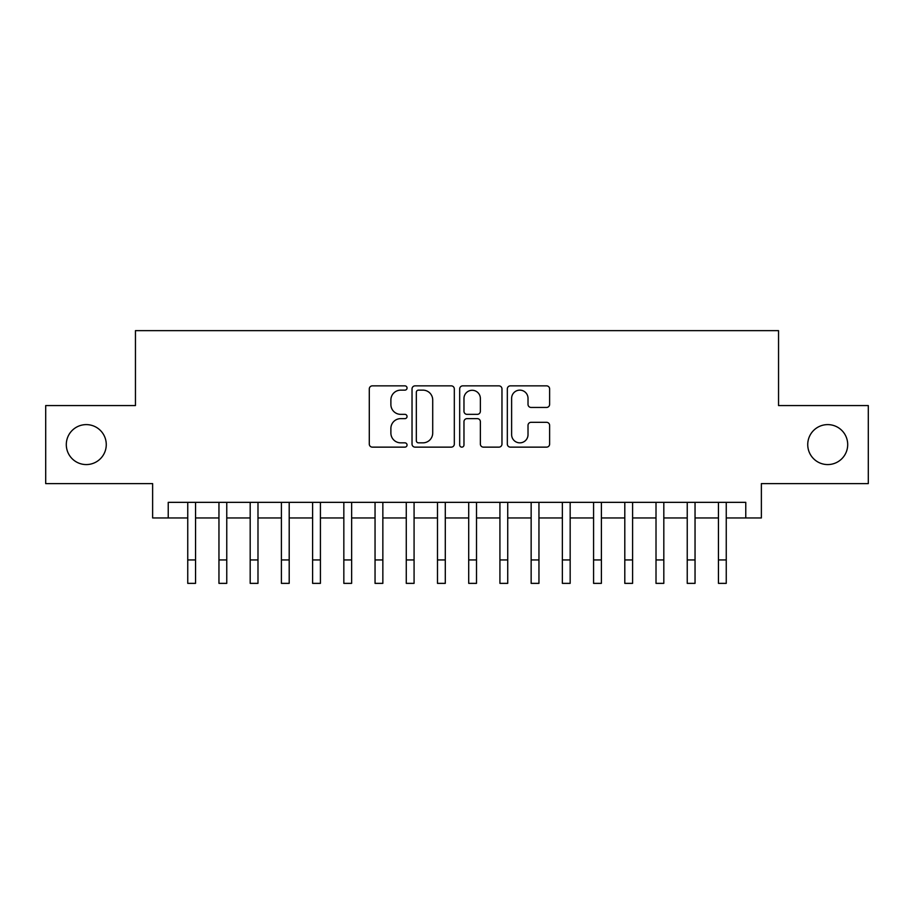 <?xml version="1.0" encoding="UTF-8"?>
<svg xmlns="http://www.w3.org/2000/svg" width="914" height="914" viewBox="0 0 914 914"><rect width="100%" height="100%" fill="white"/><g stroke="black" fill="none" stroke-linecap="round" stroke-linejoin="round"><path stroke-width="1.37" d="M407.05 387.993A2.148 2.148 0 0 0 404.902 385.857L372.352 385.857A3.062 3.062 0 0 0 369.29 388.918L369.29 444.078A3.062 3.062 0 0 0 372.352 447.14L404.902 447.14A2.148 2.148 0 0 0 407.05 444.992A2.148 2.148 0 0 0 404.902 442.844L400.698 442.844A9.803 9.803 0 0 1 390.884 433.042L390.884 428.449A9.803 9.803 0 0 1 400.698 418.635L404.902 418.635A2.148 2.148 0 0 0 407.05 416.498A2.148 2.148 0 0 0 404.902 414.35L400.698 414.35A9.803 9.803 0 0 1 390.884 404.548L390.884 399.944A9.803 9.803 0 0 1 400.698 390.141L404.902 390.141A2.148 2.148 0 0 0 407.05 387.993M807.736 444.592A19.982 19.982 0 0 0 827.718 464.575A19.982 19.982 0 0 0 847.701 444.592A19.982 19.982 0 0 0 827.718 424.61A19.982 19.982 0 0 0 807.736 444.592M66.299 444.592A19.982 19.982 0 0 0 86.282 464.575A19.982 19.982 0 0 0 106.264 444.592A19.982 19.982 0 0 0 86.282 424.61A19.982 19.982 0 0 0 66.299 444.592M546.549 407.45A3.062 3.062 0 0 0 549.622 404.388L549.622 388.918A3.062 3.062 0 0 0 546.549 385.857L510.4 385.857A3.062 3.062 0 0 0 507.327 388.918L507.327 444.078A3.062 3.062 0 0 0 510.4 447.14L546.549 447.14A3.062 3.062 0 0 0 549.622 444.078L549.622 425.376A3.062 3.062 0 0 0 546.549 422.314L531.08 422.314A3.062 3.062 0 0 0 528.018 425.376L528.018 434.653A8.192 8.192 0 0 1 519.815 442.844A8.192 8.192 0 0 1 511.623 434.653L511.623 398.344A8.192 8.192 0 0 1 519.815 390.141A8.192 8.192 0 0 1 528.018 398.344L528.018 404.388A3.062 3.062 0 0 0 531.08 407.45L546.549 407.45M168.233 517.952L168.233 502.346L745.767 502.346L745.767 517.952L761.373 517.952L761.373 483.609L868.3 483.609L868.3 405.565L778.545 405.565L778.545 330.639L135.455 330.639L135.455 405.565L45.7 405.565L45.7 483.609L152.627 483.609L152.627 517.952L187.747 517.952M454.315 388.918A3.062 3.062 0 0 0 451.253 385.857L415.093 385.857A3.062 3.062 0 0 0 412.031 388.918L412.031 444.078A3.062 3.062 0 0 0 415.093 447.14L451.253 447.14A3.062 3.062 0 0 0 454.315 444.078L454.315 388.918M462.747 385.857L498.907 385.857A3.062 3.062 0 0 1 501.969 388.918L501.969 444.078A3.062 3.062 0 0 1 498.907 447.14L483.426 447.14A3.062 3.062 0 0 1 480.364 444.078L480.364 421.708A3.062 3.062 0 0 0 477.302 418.635L467.031 418.635A3.062 3.062 0 0 0 463.969 421.708L463.969 444.992A2.148 2.148 0 0 1 461.821 447.14A2.148 2.148 0 0 1 459.685 444.992L459.685 388.918A3.062 3.062 0 0 1 462.747 385.857M195.55 517.952L218.96 517.952M226.763 517.952L250.185 517.952M257.988 517.952L281.398 517.952M289.201 517.952L312.611 517.952M320.426 517.952L343.835 517.952M351.639 517.952L375.048 517.952M382.852 517.952L406.273 517.952M414.076 517.952L437.486 517.952M445.289 517.952L468.711 517.952M476.514 517.952L499.924 517.952M507.727 517.952L531.148 517.952M538.952 517.952L562.361 517.952M570.165 517.952L593.574 517.952M601.389 517.952L624.799 517.952M632.602 517.952L656.012 517.952M663.815 517.952L687.237 517.952M695.04 517.952L718.45 517.952M726.253 517.952L745.767 517.952M418.463 390.141A2.148 2.148 0 0 0 416.327 392.289L416.327 440.697A2.148 2.148 0 0 0 418.463 442.844L422.908 442.844A9.803 9.803 0 0 0 432.71 433.042L432.71 399.944A9.803 9.803 0 0 0 422.908 390.141L418.463 390.141M480.364 398.493A8.192 8.192 0 0 0 472.172 390.289A8.192 8.192 0 0 0 463.969 398.493L463.969 411.289A3.062 3.062 0 0 0 467.031 414.35L477.302 414.35A3.062 3.062 0 0 0 480.364 411.289L480.364 398.493M187.747 559.939L195.55 559.939L195.55 583.361L187.747 583.361L187.747 502.346M195.55 559.939L195.55 502.346M218.96 583.361L226.763 583.361L218.96 583.361L218.96 502.346M226.763 583.361L226.763 502.346M250.185 583.361L257.988 583.361L250.185 583.361L250.185 502.346M257.988 583.361L257.988 502.346M281.398 583.361L289.201 583.361L281.398 583.361L281.398 502.346M289.201 583.361L289.201 502.346M312.611 583.361L320.426 583.361L312.611 583.361L312.611 502.346M320.426 583.361L320.426 502.346M343.835 583.361L351.639 583.361L343.835 583.361L343.835 502.346M351.639 583.361L351.639 502.346M375.048 583.361L382.852 583.361L375.048 583.361L375.048 502.346M382.852 583.361L382.852 502.346M406.273 583.361L414.076 583.361L406.273 583.361L406.273 502.346M414.076 583.361L414.076 502.346M437.486 583.361L445.289 583.361L437.486 583.361L437.486 502.346M445.289 583.361L445.289 502.346M468.711 583.361L476.514 583.361L468.711 583.361L468.711 502.346M476.514 583.361L476.514 502.346M499.924 583.361L507.727 583.361L499.924 583.361L499.924 502.346M507.727 583.361L507.727 502.346M531.148 583.361L538.952 583.361L531.148 583.361L531.148 502.346M538.952 583.361L538.952 502.346M562.361 583.361L570.165 583.361L562.361 583.361L562.361 502.346M570.165 583.361L570.165 502.346M593.574 583.361L601.389 583.361L593.574 583.361L593.574 502.346M601.389 583.361L601.389 502.346M624.799 583.361L632.602 583.361L624.799 583.361L624.799 502.346M632.602 583.361L632.602 502.346M656.012 583.361L663.815 583.361L656.012 583.361L656.012 502.346M663.815 583.361L663.815 502.346M687.237 583.361L695.04 583.361L687.237 583.361L687.237 502.346M695.04 583.361L695.04 502.346M718.45 583.361L726.253 583.361L718.45 583.361L718.45 502.346M726.253 583.361L726.253 502.346M218.96 559.939L226.763 559.939M250.185 559.939L257.988 559.939M281.398 559.939L289.201 559.939M312.611 559.939L320.426 559.939M343.835 559.939L351.639 559.939M375.048 559.939L382.852 559.939M406.273 559.939L414.076 559.939M437.486 559.939L445.289 559.939M468.711 559.939L476.514 559.939M499.924 559.939L507.727 559.939M531.148 559.939L538.952 559.939M562.361 559.939L570.165 559.939M593.574 559.939L601.389 559.939M624.799 559.939L632.602 559.939M656.012 559.939L663.815 559.939M687.237 559.939L695.04 559.939M718.45 559.939L726.253 559.939"/></g></svg>
